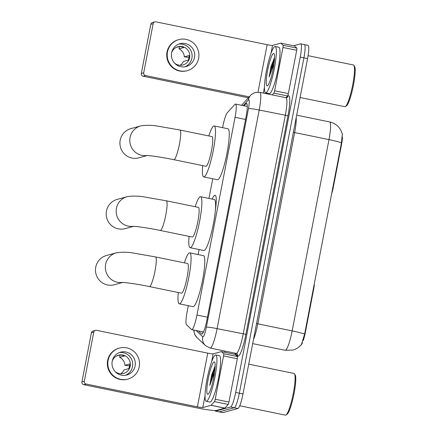 <?xml version="1.0" encoding="UTF-8"?>
<svg xmlns="http://www.w3.org/2000/svg" width="437" height="437" viewBox="0 0 437 437"><rect width="100%" height="100%" fill="white"/><g stroke="black" fill="none" stroke-linecap="round" stroke-linejoin="round"><path stroke-width="0.66" d="M188.303 305.676L187.167 311.565A14.192 2.196 -78.4 0 0 186.49 324.707L191.548 329.509A14.192 2.196 -78.4 0 0 191.739 329.613A14.192 2.196 -78.4 0 0 191.919 329.607A14.192 2.196 -78.4 0 0 196.961 315.061L235.046 117.307A14.192 2.196 -78.4 0 0 235.527 104.055A14.192 2.196 -78.4 0 0 234.898 104.388L227.327 112.659A14.192 2.196 -78.4 0 0 222.733 126.877L222.58 127.664M302.486 342.684A12.771 1.977 101.6 0 1 300.869 345.181A12.771 1.977 101.6 0 1 300.858 345.181M212.169 199.092A22.942 3.551 101.6 0 1 214.802 195.241A22.942 3.551 101.6 0 1 215.091 195.224A22.942 3.551 101.6 0 1 215.354 210.492M342.493 136.989A12.771 1.977 101.6 0 1 341.439 144.975L332.972 188.942A4.731 0.732 -78.4 0 1 331.65 193.373M342.204 133.361A12.771 1.977 101.6 0 1 342.455 134.383M313.422 288.027L313.875 288.12L305.408 332.087A12.771 1.977 101.6 0 1 303.278 340.527M313.875 288.12A4.731 0.732 -78.4 0 0 314.208 283.963M212.743 178.771L208.957 198.436M199.114 249.538L198.147 254.569M304.611 334.103A16.557 1.284 10.9 0 0 292.156 330.891A18.922 2.928 -78.4 0 1 285.432 350.288A18.922 2.928 -78.4 0 1 285.192 350.299L292.937 350.042C296.199 349.163 299.023 347.333 301.41 344.547L304.611 334.103L341.45 142.823L342.335 133.82L340.581 129.723L338.844 127.32C336.37 124.518 333.3 122.726 329.635 121.939L296.679 115.177M304.218 44.607A14.192 2.196 101.6 0 1 304.398 44.601A14.192 2.196 101.6 0 1 303.912 57.853L239.339 393.174A14.192 2.196 101.6 0 1 234.292 407.721L219.298 411.845A14.192 2.196 101.6 0 1 219.117 411.851A14.192 2.196 101.6 0 0 219.298 411.845L234.292 407.721A14.192 2.196 101.6 0 0 239.339 393.174L303.912 57.853A14.192 2.196 101.6 0 0 304.398 44.601L308.058 45.35A14.192 2.196 101.6 0 1 307.572 58.602L242.999 393.928A14.192 2.196 101.6 0 1 237.957 408.475L222.957 412.594A14.192 2.196 101.6 0 1 222.783 412.604L215.452 411.102A14.192 2.196 101.6 0 1 214.993 410.507M198.431 330.984L201.604 333.999A14.192 2.196 -78.4 0 0 201.796 334.103A14.192 2.196 -78.4 0 0 201.976 334.092A14.192 2.196 -78.4 0 0 207.018 319.551L246.08 116.69A14.192 2.196 -78.4 0 0 246.566 103.438A14.192 2.196 -78.4 0 0 245.938 103.771L244.07 105.809M293.615 45.765L300.558 43.858A14.192 2.196 101.6 0 1 300.732 43.847A14.192 2.196 101.6 0 1 300.246 57.1L235.674 392.426A14.192 2.196 101.6 0 1 230.632 406.973L215.632 411.091A14.192 2.196 101.6 0 1 215.452 411.102M224.716 352.277L224.946 351.075M203.123 332.715L202.091 331.738M213.535 370.991A18.922 2.928 101.6 0 1 214.862 366.648M221.433 351.61L235.111 354.418A2.365 0.366 101.6 0 1 235.139 354.418A2.365 0.366 101.6 0 1 235.172 354.434L237.411 356.559A2.365 0.366 101.6 0 1 237.302 358.75L223.564 355.931L215.222 399.238L228.961 402.056A2.365 0.366 101.6 0 1 228.196 404.427L224.842 408.087A2.365 0.366 101.6 0 1 224.765 408.142L216.512 410.414A18.922 1.469 10.9 0 1 195.039 407.519L83.784 384.686A2.365 2.327 -105.4 0 1 81.938 381.9L84.308 381.25A2.365 2.327 74.6 0 0 86.149 384.036L197.409 406.869A4.731 0.366 -169.1 0 0 202.773 407.59L211.027 405.323A2.365 0.366 -78.4 0 0 211.104 405.268L214.458 401.608A2.365 0.366 -78.4 0 0 215.222 399.238M237.302 358.75L228.961 402.056M223.564 355.931A2.365 0.366 -78.4 0 0 223.678 353.741L221.439 351.616A2.365 0.366 -78.4 0 0 221.406 351.599A2.365 0.366 -78.4 0 0 221.373 351.599L213.119 353.866A4.731 0.366 -169.1 0 1 207.755 353.145L96.495 330.312A2.365 2.327 74.6 0 0 93.758 332.158L91.393 332.808L81.938 381.9M91.393 332.808A2.365 2.327 -105.4 0 1 93.054 330.995L95.424 330.345M93.758 332.158L84.308 381.25M112.216 361.235A11.826 11.646 74.6 0 0 126.796 374.99A11.826 11.646 74.6 0 0 135.109 365.933A11.826 11.646 74.6 0 0 120.53 352.178A11.826 11.646 74.6 0 0 112.216 361.235M125.474 375.268A11.826 11.646 74.6 0 0 119.246 352.615M120.721 373.744A9.461 9.319 74.6 0 0 124.032 369.931L128.768 368.631A9.461 9.319 -105.4 0 0 129.658 363.999L124.922 365.299L129.587 365.884M115.057 371.488A9.461 9.319 74.6 0 0 130.215 366.179A9.461 9.319 74.6 0 0 118.553 355.177A9.461 9.319 74.6 0 0 112.227 361.186M119.399 348.076L118.93 348.202A16.087 15.841 74.6 0 0 107.622 360.52A16.087 15.841 74.6 0 0 127.451 379.223L127.926 379.092A16.087 15.841 74.6 0 0 139.228 366.78A16.087 15.841 74.6 0 0 119.399 348.076A16.087 15.841 74.6 0 0 108.097 360.388A16.087 15.841 74.6 0 0 127.926 379.092M124.922 365.299A9.461 9.319 74.6 0 0 119.629 357.297L124.365 355.997A9.461 9.319 -105.4 0 0 119.787 355.057L116.717 355.898M120.06 355.046L119.629 357.297M248.735 364.147L294.025 373.444A21.287 3.294 101.6 0 1 294.478 373.804L295.183 374.902A20.342 3.146 101.6 0 1 293.746 395.119A20.342 3.146 101.6 0 1 287.104 414.265L286.022 414.997A21.287 3.294 101.6 0 1 285.732 415.139A21.287 3.294 101.6 0 1 285.465 415.15L239.727 405.765M294.478 373.804A21.287 3.294 101.6 0 1 292.97 394.955A21.287 3.294 101.6 0 1 286.022 414.997M215.457 354.975A23.653 3.66 101.6 0 1 215.752 354.964A23.653 3.66 101.6 0 1 214.764 377.961A23.653 3.66 101.6 0 1 206.537 401.292A23.653 3.66 101.6 0 1 206.242 401.308A23.653 3.66 101.6 0 1 207.225 378.311A23.653 3.66 101.6 0 1 215.457 354.975M215.752 354.964L219.412 355.713A23.653 3.66 101.6 0 1 218.429 378.71A23.653 3.66 101.6 0 1 210.197 402.045A23.653 3.66 101.6 0 1 209.902 402.056L206.242 401.308M215.157 366.075L211.645 374.864L209.744 385.396L214.589 372.384M207.875 394.343A16.557 2.562 101.6 0 1 208.231 378.895A16.557 2.562 101.6 0 1 214.119 361.923A16.557 2.562 101.6 0 1 214.676 362.197A16.557 2.562 101.6 0 1 213.507 378.65A16.557 2.562 101.6 0 1 208.099 394.234A16.557 2.562 101.6 0 1 207.875 394.343M215.157 366.168L211.645 374.864M215.108 367.364L213.092 372.242L209.744 385.396M122.316 282.417A15.137 14.913 -105.4 0 1 105.617 264.412A15.137 14.913 -105.4 0 1 116.253 252.826L106.388 255.536A15.137 14.913 74.6 0 0 95.747 267.127A15.137 14.913 74.6 0 0 114.412 284.733L122.764 282.433M121.994 282.411L121.983 282.411C125.632 282.406 138.229 284.258 149.432 286.59L181.481 293.167A15.137 2.343 -78.4 0 0 181.666 293.156A15.137 2.343 -78.4 0 0 186.932 278.222A15.137 2.343 -78.4 0 0 187.566 263.506L155.517 256.929L134.683 253.285C128.511 252.045 122.365 251.892 116.253 252.826M184.359 262.85A26.018 4.026 101.6 0 1 189.429 252.865A26.018 4.026 101.6 0 1 189.756 252.848A26.018 4.026 101.6 0 1 188.669 278.145A26.018 4.026 101.6 0 1 179.618 303.808A26.018 4.026 101.6 0 1 179.29 303.824A26.018 4.026 101.6 0 1 178.274 292.506M189.756 252.848L203.489 255.667A26.018 4.026 101.6 0 1 202.402 280.964A26.018 4.026 101.6 0 1 193.351 306.627A26.018 4.026 101.6 0 1 193.028 306.643L179.29 303.824M146.756 155.512A15.137 14.913 -105.4 0 1 130.051 137.513A15.137 14.913 -105.4 0 1 140.692 125.922L130.827 128.631A15.137 14.913 74.6 0 0 120.186 140.222A15.137 14.913 74.6 0 0 138.846 157.828L147.203 155.528M146.433 155.506L146.422 155.506C150.071 155.501 162.668 157.353 173.866 159.685L205.92 166.262A15.137 2.343 -78.4 0 0 206.106 166.251A15.137 2.343 -78.4 0 0 211.371 151.317A15.137 2.343 -78.4 0 0 212.005 136.601L179.957 130.024L159.123 126.38C152.945 125.14 146.805 124.987 140.692 125.922M208.799 135.945A26.018 4.026 101.6 0 1 213.868 125.96A26.018 4.026 101.6 0 1 214.19 125.943A26.018 4.026 101.6 0 1 213.109 151.24A26.018 4.026 101.6 0 1 204.057 176.903A26.018 4.026 101.6 0 1 203.729 176.919A26.018 4.026 101.6 0 1 202.708 165.601M214.19 125.943L227.928 128.762A26.018 4.026 101.6 0 1 226.841 154.059A26.018 4.026 101.6 0 1 217.79 179.722A26.018 4.026 101.6 0 1 217.468 179.738L203.729 176.919M133.127 226.284A15.137 14.913 -105.4 0 1 116.422 208.28A15.137 14.913 -105.4 0 1 127.063 196.688L117.116 199.425A15.137 14.913 74.6 0 0 106.481 211.016A15.137 14.913 74.6 0 0 125.14 228.617L133.575 226.3M132.804 226.279L132.793 226.279C136.442 226.273 149.039 228.119 160.242 230.452L192.291 237.029A15.137 2.343 -78.4 0 0 192.477 237.023A15.137 2.343 -78.4 0 0 197.743 222.089A15.137 2.343 -78.4 0 0 198.376 207.373L166.328 200.796L145.494 197.153C139.321 195.913 133.176 195.754 127.063 196.688M195.17 206.712A26.018 4.026 101.6 0 1 200.239 196.726A26.018 4.026 101.6 0 1 200.561 196.71A26.018 4.026 101.6 0 1 199.48 222.007A26.018 4.026 101.6 0 1 190.428 247.675A26.018 4.026 101.6 0 1 190.1 247.692A26.018 4.026 101.6 0 1 189.084 236.373M200.561 196.71L214.299 199.529A26.018 4.026 101.6 0 1 213.212 224.826A26.018 4.026 101.6 0 1 204.161 250.494A26.018 4.026 101.6 0 1 203.839 250.51L190.1 247.692M272.934 62.529A18.922 2.928 101.6 0 1 274.261 58.187M282.963 47.469A2.365 0.366 -78.4 0 0 283.078 45.279L280.838 43.154L294.511 45.956A2.365 0.366 101.6 0 1 294.538 45.956A2.365 0.366 101.6 0 1 294.571 45.972L296.81 48.097A2.365 0.366 101.6 0 1 296.701 50.288L282.963 47.469L274.627 90.776L288.36 93.594A2.365 0.366 101.6 0 1 287.595 95.965L285.989 97.719M296.701 50.288L288.36 93.594M248.385 97.817L143.183 76.229A2.365 2.327 -105.4 0 1 141.337 73.443L143.707 72.788A2.365 2.327 74.6 0 0 145.548 75.574L249.259 96.861M294.571 45.972L280.838 43.154A2.365 0.366 -78.4 0 0 280.805 43.137A2.365 0.366 -78.4 0 0 280.778 43.137L272.524 45.404A4.731 0.366 -169.1 0 1 267.154 44.683L155.894 21.85A2.365 2.327 74.6 0 0 153.163 23.696L150.792 24.346L141.337 73.443M150.792 24.346A2.365 2.327 -105.4 0 1 152.453 22.538L154.824 21.883M153.163 23.696L143.707 72.788M272.256 94.9L273.857 93.147A2.365 0.366 -78.4 0 0 274.627 90.776M171.615 52.773A11.826 11.646 74.6 0 0 186.195 66.528A11.826 11.646 74.6 0 0 194.509 57.471A11.826 11.646 74.6 0 0 179.929 43.716A11.826 11.646 74.6 0 0 171.615 52.773M184.873 66.806A11.826 11.646 74.6 0 0 178.646 44.153M180.126 65.282A9.461 9.319 74.6 0 0 183.431 61.47L188.167 60.169A9.461 9.319 -105.4 0 0 189.063 55.537L184.321 56.837L188.986 57.422M174.461 63.026A9.461 9.319 74.6 0 0 189.614 57.717A9.461 9.319 74.6 0 0 177.952 46.715A9.461 9.319 74.6 0 0 171.626 52.724M178.799 39.614L178.329 39.745A16.087 15.841 74.6 0 0 167.021 52.058A16.087 15.841 74.6 0 0 186.85 70.761L187.326 70.63A16.087 15.841 74.6 0 0 198.627 58.318A16.087 15.841 74.6 0 0 178.799 39.614A16.087 15.841 74.6 0 0 167.497 51.927A16.087 15.841 74.6 0 0 187.326 70.63M184.321 56.837A9.461 9.319 74.6 0 0 179.028 48.835L183.764 47.535A9.461 9.319 -105.4 0 0 179.186 46.595L176.116 47.436M179.46 46.584L179.028 48.835M308.085 55.674L353.424 64.982A21.287 3.294 101.6 0 1 353.877 65.342L354.582 66.44A20.342 3.146 101.6 0 1 353.145 86.657A20.342 3.146 101.6 0 1 346.503 105.803L345.421 106.535A21.287 3.294 101.6 0 1 345.132 106.677A21.287 3.294 101.6 0 1 344.864 106.688L300.082 97.5M353.877 65.342A21.287 3.294 101.6 0 1 352.369 86.499A21.287 3.294 101.6 0 1 345.421 106.535M274.857 46.513A23.653 3.66 101.6 0 1 275.152 46.502A23.653 3.66 101.6 0 1 274.163 69.499A23.653 3.66 101.6 0 1 265.936 92.83A23.653 3.66 101.6 0 1 265.641 92.846A23.653 3.66 101.6 0 1 266.625 69.849A23.653 3.66 101.6 0 1 274.857 46.513M275.152 46.502L278.811 47.256A23.653 3.66 101.6 0 1 277.828 70.248A23.653 3.66 101.6 0 1 269.596 93.584A23.653 3.66 101.6 0 1 269.301 93.594L265.641 92.846M274.556 57.618L271.044 66.402L269.143 76.934L273.988 63.922M267.275 85.881A16.557 2.562 101.6 0 1 267.635 70.433A16.557 2.562 101.6 0 1 273.518 53.461A16.557 2.562 101.6 0 1 274.075 53.735A16.557 2.562 101.6 0 1 272.906 70.188A16.557 2.562 101.6 0 1 267.499 85.772A16.557 2.562 101.6 0 1 267.275 85.881M274.556 57.706L271.044 66.402M271.967 68.434A18.922 2.928 101.6 0 1 274.507 58.924L272.491 63.78L269.143 76.934M332.524 188.85L332.972 188.942M341.439 144.975L340.991 144.882M305.408 332.087L304.955 332M202.402 331.798A14.192 13.957 133.5 0 0 202.91 332.513M207.466 317.213L196.961 315.061M245.55 119.465L235.046 117.307M293.385 132.285A4.731 0.366 -169.1 0 0 294.653 132.564L257.814 323.844A18.922 2.928 101.6 0 1 253.46 339.598M296.215 117.575A18.922 2.928 101.6 0 1 294.653 132.564L328.99 139.611A18.922 2.928 -78.4 0 0 329.635 121.939M341.45 142.823A16.557 1.284 -169.1 0 0 328.99 139.611L292.156 330.891L257.814 323.844A4.731 0.366 -169.1 0 1 256.546 323.571M307.572 58.602L300.246 57.1M242.999 393.928L235.674 392.426M237.957 408.475L230.632 406.973M222.957 412.594L215.632 411.091M196.109 330.509L202.757 336.818A9.461 1.464 -78.4 0 0 203.008 336.883A9.461 1.464 -78.4 0 0 206.368 327.187L248.467 108.578A9.461 1.464 -78.4 0 0 248.669 99.751A9.461 1.464 -78.4 0 0 248.369 99.964L243.185 105.628M248.369 99.964A9.461 9.051 42.5 0 1 250.548 95.452C251.297 94.392 252.886 93.409 255.323 92.502L259.851 92.354A18.922 2.928 101.6 0 1 259.201 110.026L217.107 328.629A18.922 2.928 101.6 0 1 210.377 348.027A18.922 2.928 101.6 0 1 210.142 348.038L236.242 353.391A18.922 2.928 -78.4 0 0 236.477 353.38A18.922 2.928 -78.4 0 0 243.201 333.988L285.301 115.379A18.922 2.928 -78.4 0 0 285.945 97.708L287.224 97.489M286.508 97.735L287.764 96.359A21.287 3.294 101.6 0 1 287.983 115.739L245.884 334.349L217.107 328.629A9.461 0.732 -169.1 0 0 206.368 327.187M245.884 334.349A21.287 3.294 101.6 0 1 238.318 356.166A21.287 3.294 101.6 0 1 237.766 356.018L234.653 353.069M248.467 108.578A9.461 0.732 -169.1 0 1 259.201 110.026L287.983 115.739M287.764 96.359A2.365 2.261 -137.5 0 1 287.24 97.467M236.242 353.391L237.105 353.833A2.365 2.327 -46.5 0 1 237.766 356.018M194.094 330.093A9.461 9.303 133.5 0 0 196.934 337.522L205.406 345.563L210.142 348.038M202.757 336.818A9.461 9.303 133.5 0 0 205.406 345.563M202.014 334.081L201.604 333.999M247.014 103.995L245.938 103.771M207.755 353.145L197.409 406.869M213.119 353.866L211.568 361.923M205.04 395.824L202.773 407.59M224.765 408.142L211.027 405.323M86.149 384.036L83.784 384.686M235.172 354.434L221.439 351.616M223.678 353.741L237.411 356.559M211.104 405.268L224.842 408.087M228.196 404.427L214.458 401.608M213.207 371.909A19.397 2.999 101.6 0 1 214.622 367.085M212.568 376.891A18.922 2.928 101.6 0 1 215.102 367.386M149.432 286.59A15.137 2.343 -78.4 0 0 149.618 286.579A15.137 2.343 -78.4 0 0 154.998 271.066A15.137 2.343 -78.4 0 0 155.517 256.929M173.866 159.685A15.137 2.343 -78.4 0 0 174.057 159.674A15.137 2.343 -78.4 0 0 179.438 144.161A15.137 2.343 -78.4 0 0 179.957 130.024M160.242 230.452A15.137 2.343 -78.4 0 0 160.428 230.446A15.137 2.343 -78.4 0 0 165.809 214.928A15.137 2.343 -78.4 0 0 166.328 200.796M267.154 44.683L258.01 92.158M272.524 45.404L270.967 53.461M264.44 87.362L263.342 93.07M145.548 75.574L143.183 76.229M283.078 45.279L296.81 48.097M287.595 95.965L273.857 93.147M272.606 63.452A19.397 2.999 101.6 0 1 274.021 58.624M203.467 332.022L191.739 329.613M202.375 331.798L202.872 332.475M247.287 106.47L235.527 104.055M285.192 350.299L252.684 343.624M300.732 43.847L304.398 44.601M259.851 92.354L285.945 97.708M250.548 95.452L241.541 105.29M193.673 330.011L194.722 334.425L196.934 337.522M221.406 351.599L235.139 354.418M215.572 203.413L216.124 203.527M280.805 43.137L294.538 45.956"/></g></svg>
